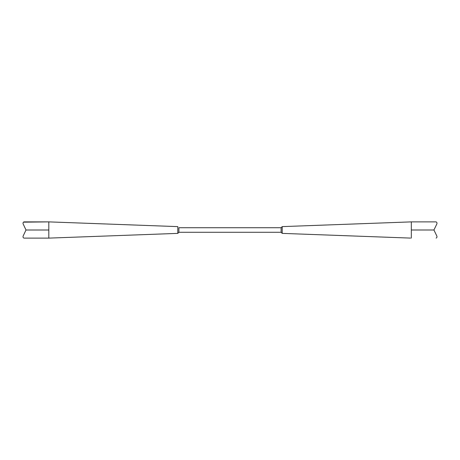 <?xml version="1.0" encoding="UTF-8"?>
<svg xmlns="http://www.w3.org/2000/svg" width="460" height="460" viewBox="0 0 460 460"><rect width="100%" height="100%" fill="white"/><g stroke="black" fill="none" stroke-linecap="round" stroke-linejoin="round"><path stroke-width="0.69" d="M23.132 223.911L26.001 230.006L23.126 236.083L26.001 230L23.132 223.911C22.851 222.939 23.115 222.261 23.931 221.881L48.812 221.881L177.79 226.619L177.79 233.381L178.894 232.277L281.106 232.277L282.21 233.381L282.21 226.619L411.326 221.881L411.326 229.994L433.929 229.994L436.868 236.083L433.929 229.994L436.868 223.922C437.155 222.939 436.891 222.261 436.074 221.881C436.891 222.261 437.155 222.939 436.868 223.922L436.868 223.922M436.868 236.083C437.149 237.055 436.891 237.739 436.08 238.119C436.891 237.739 437.149 237.055 436.868 236.083L436.868 236.083M23.126 236.083C22.845 237.067 23.115 237.745 23.937 238.119C23.115 237.745 22.845 237.067 23.126 236.083L23.126 236.083M26.001 230.006L48.812 230.006L48.812 221.881L23.431 222.168M281.106 232.277L281.106 227.723L178.894 227.723L178.894 232.277M436.074 221.881L411.326 221.881L282.21 226.619L281.106 227.723M48.812 230.006L48.812 238.119L177.79 233.381L178.79 232.38M411.326 229.994L411.326 238.119L411.326 229.994M282.21 233.381L410.504 238.09L282.21 233.381L281.209 232.38M177.79 233.381L48.812 238.119L23.937 238.119M48.812 221.881L134.067 225.009"/></g></svg>
